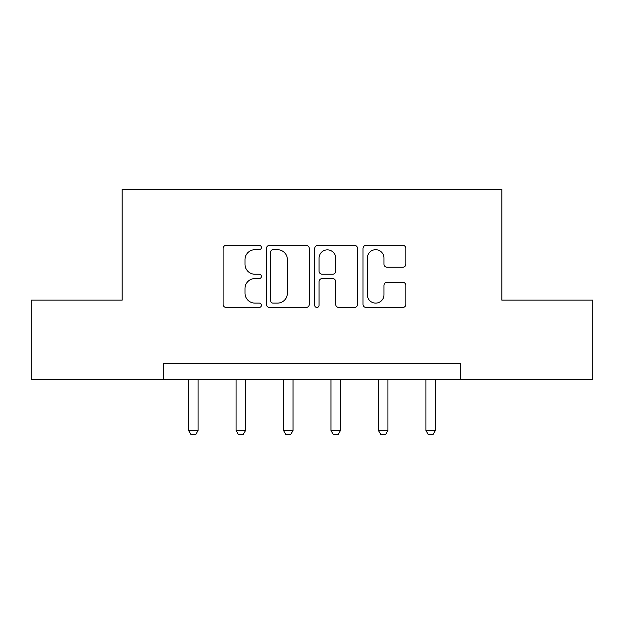 <?xml version="1.0" encoding="UTF-8"?>
<svg xmlns="http://www.w3.org/2000/svg" width="624" height="624" viewBox="0 0 624 624"><rect width="100%" height="100%" fill="white"/><g stroke="black" fill="none" stroke-linecap="round" stroke-linejoin="round"><path stroke-width="0.94" d="M261.378 247.525A2.176 2.176 0 0 0 259.202 245.349L226.208 245.349A3.104 3.104 0 0 0 223.103 248.453L223.103 304.356A3.104 3.104 0 0 0 226.208 307.46L259.202 307.46A2.176 2.176 0 0 0 261.378 305.284A2.176 2.176 0 0 0 259.202 303.116L254.935 303.116A9.937 9.937 0 0 1 244.998 293.179L244.998 288.514A9.937 9.937 0 0 1 254.935 278.577L259.202 278.577A2.176 2.176 0 0 0 261.378 276.409A2.176 2.176 0 0 0 259.202 274.232L254.935 274.232A9.937 9.937 0 0 1 244.998 264.295L244.998 259.639A9.937 9.937 0 0 1 254.935 249.694L259.202 249.694A2.176 2.176 0 0 0 261.378 247.525M402.761 267.244A3.104 3.104 0 0 0 405.865 264.139L405.865 248.453A3.104 3.104 0 0 0 402.761 245.349L366.116 245.349A3.104 3.104 0 0 0 363.012 248.453L363.012 304.356A3.104 3.104 0 0 0 366.116 307.46L402.761 307.46A3.104 3.104 0 0 0 405.865 304.356L405.865 285.41A3.104 3.104 0 0 0 402.761 282.305L387.075 282.305A3.104 3.104 0 0 0 383.971 285.41L383.971 294.809A8.307 8.307 0 0 1 375.664 303.116A8.307 8.307 0 0 1 367.357 294.809L367.357 258.008A8.307 8.307 0 0 1 375.664 249.694A8.307 8.307 0 0 1 383.971 258.008L383.971 264.139A3.104 3.104 0 0 0 387.075 267.244L402.761 267.244M163.293 379.236L31.2 379.236L31.2 300.136L122.164 300.136L122.164 189.4L501.836 189.4L501.836 300.136L592.8 300.136L592.8 379.236L460.707 379.236L460.707 363.418L163.293 363.418L163.293 379.236L460.707 379.236M309.286 248.453A3.104 3.104 0 0 0 306.173 245.349L269.529 245.349A3.104 3.104 0 0 0 266.425 248.453L266.425 304.356A3.104 3.104 0 0 0 269.529 307.46L306.173 307.46A3.104 3.104 0 0 0 309.286 304.356L309.286 248.453M317.827 245.349L354.471 245.349A3.104 3.104 0 0 1 357.575 248.453L357.575 304.356A3.104 3.104 0 0 1 354.471 307.46L338.785 307.46A3.104 3.104 0 0 1 335.681 304.356L335.681 281.681A3.104 3.104 0 0 0 332.576 278.577L322.171 278.577A3.104 3.104 0 0 0 319.067 281.681L319.067 305.284A2.176 2.176 0 0 1 316.891 307.46A2.176 2.176 0 0 1 314.714 305.284L314.714 248.453A3.104 3.104 0 0 1 317.827 245.349M272.945 249.694A2.176 2.176 0 0 0 270.769 251.87L270.769 300.94A2.176 2.176 0 0 0 272.945 303.116L277.454 303.116A9.937 9.937 0 0 0 287.391 293.179L287.391 259.639A9.937 9.937 0 0 0 277.454 249.694L272.945 249.694M335.681 258.157A8.307 8.307 0 0 0 327.374 249.85A8.307 8.307 0 0 0 319.067 258.157L319.067 271.128A3.104 3.104 0 0 0 322.171 274.232L332.576 274.232A3.104 3.104 0 0 0 335.681 271.128L335.681 258.157M188.604 379.236L188.604 430.49L198.097 430.49L198.097 379.236M198.097 430.49L195.725 434.6L190.983 434.6L188.604 430.49M236.067 379.236L236.067 430.49L245.56 430.49L245.56 379.236M245.56 430.49L243.181 434.6L238.438 434.6L236.067 430.49M283.522 379.236L283.522 430.49L293.015 430.49L293.015 379.236M293.015 430.49L290.644 434.6L285.901 434.6L283.522 430.49M330.985 379.236L330.985 430.49L340.478 430.49L340.478 379.236M340.478 430.49L338.099 434.6L333.356 434.6L330.985 430.49M378.44 379.236L378.44 430.49L387.933 430.49L387.933 379.236M387.933 430.49L385.562 434.6L380.819 434.6L378.44 430.49M425.903 379.236L425.903 430.49L435.396 430.49L435.396 379.236M435.396 430.49L433.017 434.6L428.275 434.6L425.903 430.49"/></g></svg>
